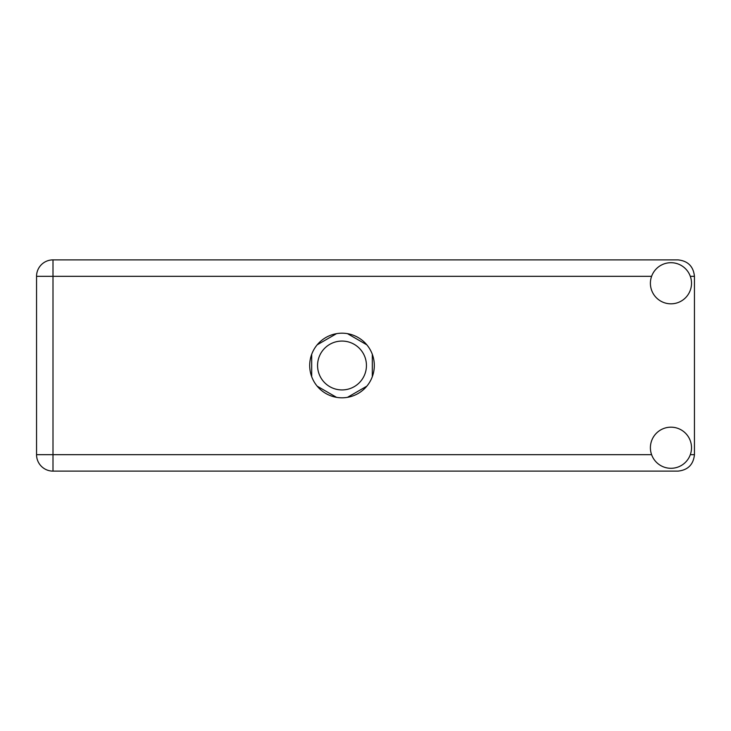 <?xml version="1.0" encoding="UTF-8"?>
<svg xmlns="http://www.w3.org/2000/svg" width="731" height="731" viewBox="0 0 731 731"><rect width="100%" height="100%" fill="white"/><g stroke="black" fill="none" stroke-linecap="round" stroke-linejoin="round"><path stroke-width="1.1" d="M317.565 365.5A24.434 24.434 0 0 0 342.007 389.934A24.434 24.434 0 0 0 366.441 365.5A24.434 24.434 0 0 0 342.007 341.066A24.434 24.434 0 0 0 317.565 365.5M336.534 333.656L317.163 344.84M366.843 344.84L347.472 333.656M372.317 376.684L372.317 354.316M347.472 397.344L366.843 386.16M317.163 386.16L336.534 397.344M311.689 354.316L311.689 376.684M670.957 468.297A20.559 20.559 0 0 0 691.517 447.737A20.559 20.559 0 0 0 670.957 427.178A20.559 20.559 0 0 0 650.398 447.737A20.559 20.559 0 0 0 670.957 468.297M670.957 303.822A20.559 20.559 0 0 0 691.517 283.262A20.559 20.559 0 0 0 670.957 262.703A20.559 20.559 0 0 0 650.398 283.262A20.559 20.559 0 0 0 670.957 303.822M342.007 333.19A32.31 32.31 0 0 0 309.697 365.5A32.31 32.31 0 0 0 342.007 397.81A32.31 32.31 0 0 0 374.309 365.5A32.31 32.31 0 0 0 342.007 333.19M651.595 276.327L52.997 276.327L52.997 454.673L36.55 454.673A16.447 16.447 0 0 0 52.997 471.12A16.447 16.447 0 0 1 36.55 454.673L36.55 276.327A16.447 16.447 0 0 1 52.997 259.88L678.002 259.88C687.926 260.93 693.408 266.413 694.45 276.327L694.45 454.673C693.408 464.587 687.926 470.07 678.002 471.12L52.997 471.12L52.997 454.673L651.595 454.673M690.311 454.673L694.45 454.673M694.45 276.327L690.311 276.327M36.55 276.327L52.997 276.327L52.997 259.88A16.447 16.447 0 0 0 36.55 276.327"/></g></svg>
